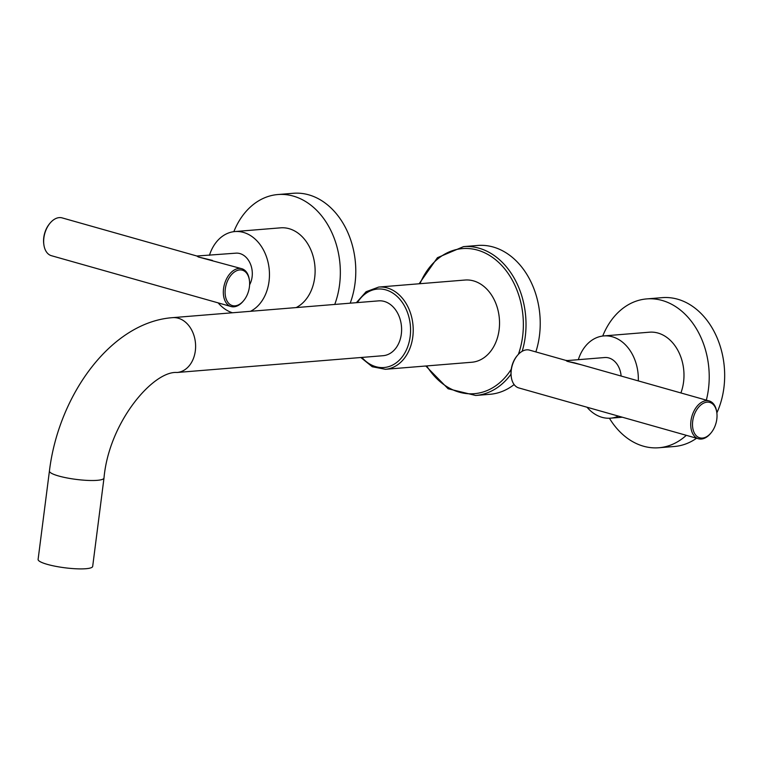 <?xml version="1.0" encoding="UTF-8"?>
<svg xmlns="http://www.w3.org/2000/svg" width="762" height="762" viewBox="0 0 762 762"><rect width="100%" height="100%" fill="white"/><g stroke="black" fill="none" stroke-linecap="round" stroke-linejoin="round"><path stroke-width="1.14" d="M85.887 568.719A27.508 4.896 -172.7 0 1 55.464 566.28A27.508 4.896 -172.7 0 1 38.1 559.422L49.425 471.04A27.508 4.896 7.3 0 0 58.684 476.002A27.508 4.896 7.3 0 0 87.668 480.412A27.508 4.896 7.3 0 0 103.994 478.031L92.678 566.414A27.508 4.896 7.3 0 1 85.887 568.719M177.07 372.485A27.508 20.726 85.3 0 0 195.605 347.148A27.508 20.726 85.3 0 0 178.27 318.221A27.508 20.726 85.3 0 0 172.603 317.649L378.59 300.866A27.508 20.726 85.3 0 1 384.267 301.428A27.508 20.726 85.3 0 1 401.603 330.356A27.508 20.726 85.3 0 1 383.067 355.702L177.07 372.485C153.438 370.532 108.966 421.977 103.994 478.031M378.714 287.064L465.03 280.035A41.253 31.08 85.3 0 1 499.11 329.841A41.253 31.08 85.3 0 1 471.726 362.255L385.42 369.294A41.253 31.08 -94.7 0 0 412.794 336.871A41.253 31.08 -94.7 0 0 378.714 287.064L366.112 291.722L356.378 302.676M522.18 351.301A74.666 56.264 -94.7 0 0 525.247 336.785A74.666 56.264 -94.7 0 0 463.544 246.621L477.764 245.459A74.666 56.264 85.3 0 1 539.458 335.623A74.666 56.264 -94.7 0 1 535.838 351.911M425.815 365.998L448.123 388.763L475.678 395.468L489.89 394.306A74.666 56.264 -94.7 0 0 514.131 384.562M334.747 304.438A74.666 56.264 85.3 0 0 293.275 196.082A74.666 56.264 -94.7 0 0 277.873 194.539A74.666 56.264 -94.7 0 0 233.829 231.677M209.436 255.318A41.262 31.099 85.3 0 1 234.934 231.553L280.587 227.838A41.262 31.099 85.3 0 1 289.093 228.686A41.262 31.099 85.3 0 1 314.897 266.005A41.262 31.099 85.3 0 1 296.161 307.581M350.196 303.181A74.666 56.264 85.3 0 0 308.724 194.824A74.666 56.264 -94.7 0 0 293.322 193.281L277.873 194.539M232.477 312.772A41.262 31.099 85.3 0 1 218.151 302.876M234.934 231.553A41.262 31.099 85.3 0 1 243.449 232.41A41.262 31.099 -94.7 0 1 269.243 269.719A41.262 31.099 -94.7 0 1 250.517 311.296M249.403 280.283A18.393 11.64 105.8 0 0 239.659 269.938A18.393 11.64 105.8 0 0 225.314 288.874A18.393 11.64 105.8 0 0 235.058 305.838A18.393 11.64 105.8 0 0 243.63 300.676A18.393 11.64 105.8 0 0 249.403 280.283L249.288 279.492A19.65 12.44 105.8 0 0 241.773 268.71A19.65 12.44 105.8 0 0 238.877 268.443A19.65 12.44 105.8 0 0 223.923 286.445A19.65 12.44 105.8 0 0 231.077 306.534L51.416 255.699A19.65 12.44 -74.2 0 1 43.901 244.926A19.65 12.44 -74.2 0 1 50.063 223.133A19.65 12.44 -74.2 0 1 59.217 217.618A19.65 12.44 -74.2 0 1 62.113 217.884L196.872 256.013L235.868 253.165A19.65 14.811 85.3 0 1 252.108 276.892A19.65 14.811 85.3 0 1 249.603 284.788M198.749 256.194L198.31 256.965L212.436 260.413M196.872 256.013L198.31 256.965L241.773 268.71M43.901 244.926L43.786 244.135A18.393 11.64 -74.2 0 1 49.559 223.742L50.063 223.133M231.077 306.534A19.65 12.44 105.8 0 0 233.963 306.8A19.65 12.44 105.8 0 0 243.126 301.285L243.63 300.676M609.419 418.243A74.666 56.264 -94.7 0 0 658.882 447.751A74.666 56.264 -94.7 0 0 686.305 435.321M706.336 400.145A74.666 56.264 -94.7 0 0 708.45 389.068A74.666 56.264 85.3 0 0 646.757 298.904L662.207 297.647A74.666 56.264 85.3 0 1 723.9 387.801A74.666 56.264 -94.7 0 1 716.851 412.89M602.713 336.032A74.666 56.264 85.3 0 1 646.757 298.904M638.308 380.895A41.262 31.099 -94.7 0 0 603.818 335.918L649.462 332.194A41.262 31.099 85.3 0 1 683.562 382.019A41.262 31.099 85.3 0 1 680.895 392.944M658.882 447.751L674.332 446.494A74.666 56.264 -94.7 0 0 696.582 438.226M618.43 416.119A41.262 31.099 85.3 0 1 610.524 418.176A41.262 31.099 85.3 0 1 587.035 407.232M603.818 335.918A41.262 31.099 -94.7 0 0 578.32 359.683M698.478 438.76L518.817 387.934A19.65 12.44 -74.2 0 1 511.302 377.152A19.65 12.44 -74.2 0 1 517.465 355.368A19.65 12.44 -74.2 0 1 526.618 349.844A19.65 12.44 -74.2 0 1 529.514 350.12L565.747 360.369L567.195 361.321L574.415 362.826L709.174 400.945A19.65 12.44 105.8 0 0 706.279 400.679A19.65 12.44 105.8 0 0 691.324 418.681A19.65 12.44 105.8 0 0 698.478 438.76A19.65 12.44 105.8 0 0 701.373 439.036A19.65 12.44 105.8 0 0 710.527 433.511L711.032 432.902A18.393 11.64 105.8 0 0 716.804 412.509A18.393 11.64 105.8 0 0 707.06 402.165A18.393 11.64 105.8 0 0 692.715 421.1A18.393 11.64 105.8 0 0 702.459 438.074A18.393 11.64 105.8 0 0 711.032 432.902M716.804 412.509L716.69 411.728A19.65 12.44 105.8 0 0 709.174 400.945M511.302 377.152L511.188 376.371A18.393 11.64 -74.2 0 1 516.96 355.978L517.465 355.368M565.747 360.369L567.623 360.55L567.195 361.321L581.32 364.779M567.623 360.55L604.752 357.53A19.65 14.811 85.3 0 1 621.116 376.037M361.921 357.426A39.367 29.661 -94.7 0 0 410.156 336.575A39.367 29.661 -94.7 0 0 392.849 293.103A39.367 29.661 -94.7 0 0 357.445 302.581M426.691 365.931A72.781 54.845 -94.7 0 0 511.245 369.237M518.417 354.292A72.781 54.845 -94.7 0 0 522.608 336.49A72.781 54.845 -94.7 0 0 486.223 253.565A72.781 54.845 -94.7 0 0 419.986 283.702M475.678 395.468A74.666 56.264 -94.7 0 0 510.988 374.218M172.603 317.649C111.166 322.135 58.588 395.011 49.425 471.04M360.845 357.511L372.227 366.741L385.42 369.294M463.544 246.621L437.436 257.699L419.11 283.778M610.524 418.176L622.306 417.214"/></g></svg>
